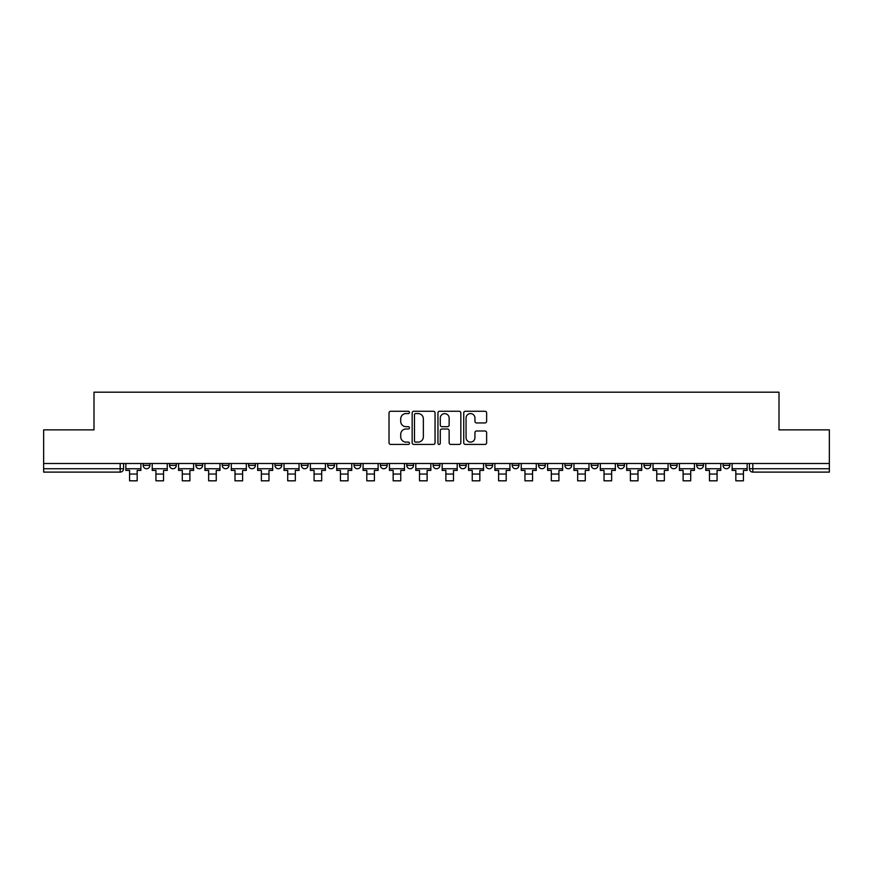 <?xml version="1.0" encoding="UTF-8"?>
<svg xmlns="http://www.w3.org/2000/svg" width="873" height="873" viewBox="0 0 873 873"><rect width="100%" height="100%" fill="white"/><g stroke="black" fill="none" stroke-linecap="round" stroke-linejoin="round"><path stroke-width="1.31" d="M409.47 412.416A1.157 1.157 0 0 0 408.302 411.259L390.678 411.259A1.659 1.659 0 0 0 389.02 412.918L389.02 442.764A1.659 1.659 0 0 0 390.678 444.422L408.302 444.422A1.157 1.157 0 0 0 409.47 443.266A1.157 1.157 0 0 0 408.302 442.109L406.021 442.109A5.303 5.303 0 0 1 400.718 436.795L400.718 434.307A5.303 5.303 0 0 1 406.021 429.003L408.302 429.003A1.157 1.157 0 0 0 409.47 427.835A1.157 1.157 0 0 0 408.302 426.679L406.021 426.679A5.303 5.303 0 0 1 400.718 421.375L400.718 418.887A5.303 5.303 0 0 1 406.021 413.573L408.302 413.573A1.157 1.157 0 0 0 409.47 412.416M696.709 465.353L696.709 463.498L696.709 465.353A3.383 3.383 0 0 0 700.091 468.736A3.383 3.383 0 0 1 696.709 465.353L703.474 465.353A3.383 3.383 0 0 1 700.091 468.736M670.355 465.353L670.355 463.498L670.355 465.353A3.383 3.383 0 0 0 673.727 468.736A3.383 3.383 0 0 1 670.355 465.353L677.11 465.353A3.383 3.383 0 0 1 673.727 468.736M591.272 463.498L591.272 465.353L598.038 465.353A3.383 3.383 0 0 1 594.655 468.736A3.383 3.383 0 0 1 591.272 465.353L591.272 463.498M564.918 463.498L564.918 465.353L571.673 465.353A3.383 3.383 0 0 1 568.29 468.736A3.383 3.383 0 0 1 564.918 465.353L564.918 463.498M433.117 463.498L433.117 465.353L439.883 465.353A3.383 3.383 0 0 1 436.5 468.736A3.383 3.383 0 0 1 433.117 465.353L433.117 463.498M354.045 463.498L354.045 465.353L360.8 465.353A3.383 3.383 0 0 1 357.428 468.736A3.383 3.383 0 0 1 354.045 465.353L354.045 463.498M301.327 463.498L301.327 465.353L308.082 465.353A3.383 3.383 0 0 1 304.71 468.736A3.383 3.383 0 0 1 301.327 465.353L301.327 463.498M274.962 463.498L274.962 465.353L281.728 465.353A3.383 3.383 0 0 1 278.345 468.736A3.383 3.383 0 0 1 274.962 465.353L274.962 463.498M222.244 465.353L222.244 463.498L222.244 465.353A3.383 3.383 0 0 0 225.627 468.736A3.383 3.383 0 0 1 222.244 465.353L229.01 465.353A3.383 3.383 0 0 1 225.627 468.736M169.526 465.353L169.526 463.498L169.526 465.353A3.383 3.383 0 0 0 172.909 468.736A3.383 3.383 0 0 1 169.526 465.353L176.291 465.353A3.383 3.383 0 0 1 172.909 468.736A3.383 3.383 0 0 0 176.291 465.353L176.291 463.498L176.291 465.353M484.973 422.947A1.659 1.659 0 0 0 486.632 421.288L486.632 412.918A1.659 1.659 0 0 0 484.973 411.259L465.396 411.259A1.659 1.659 0 0 0 463.738 412.918L463.738 442.764A1.659 1.659 0 0 0 465.396 444.422L484.973 444.422A1.659 1.659 0 0 0 486.632 442.764L486.632 432.648A1.659 1.659 0 0 0 484.973 430.989L476.593 430.989A1.659 1.659 0 0 0 474.934 432.648L474.934 437.668A4.441 4.441 0 0 1 470.503 442.109A4.441 4.441 0 0 1 466.062 437.668L466.062 418.014A4.441 4.441 0 0 1 470.503 413.573A4.441 4.441 0 0 1 474.934 418.014L474.934 421.288A1.659 1.659 0 0 0 476.593 422.947L484.973 422.947M43.65 463.498L43.65 429.865L94 429.865L94 392.184L779 392.184L779 429.865L829.35 429.865L829.35 463.498L43.65 463.498L43.65 468.736L123.573 468.736L123.573 463.498L123.573 468.736A3.383 3.383 0 0 1 120.19 472.107L43.65 472.107L43.65 468.736M435.049 412.918A1.659 1.659 0 0 0 433.39 411.259L413.824 411.259A1.659 1.659 0 0 0 412.165 412.918L412.165 442.764A1.659 1.659 0 0 0 413.824 444.422L433.39 444.422A1.659 1.659 0 0 0 435.049 442.764L435.049 412.918M439.61 411.259L459.176 411.259A1.659 1.659 0 0 1 460.835 412.918L460.835 442.764A1.659 1.659 0 0 1 459.176 444.422L450.806 444.422A1.659 1.659 0 0 1 449.148 442.764L449.148 430.662A1.659 1.659 0 0 0 447.489 429.003L441.934 429.003A1.659 1.659 0 0 0 440.276 430.662L440.276 443.266A1.157 1.157 0 0 1 439.108 444.422A1.157 1.157 0 0 1 437.951 443.266L437.951 412.918A1.659 1.659 0 0 1 439.61 411.259M749.427 463.498L749.427 468.736L829.35 468.736L829.35 472.107L752.81 472.107A3.383 3.383 0 0 1 749.427 468.736L749.427 463.498M829.35 463.498L829.35 468.736M729.828 463.498L729.828 465.353A3.383 3.383 0 0 1 726.445 468.736A3.383 3.383 0 0 1 723.073 465.353A3.383 3.383 0 0 0 726.445 468.736A3.383 3.383 0 0 0 729.828 465.353L723.073 465.353L723.073 463.498M703.474 463.498L703.474 465.353L703.474 463.498M677.11 463.498L677.11 465.353L677.11 463.498M643.99 463.498L643.99 465.353L650.756 465.353L650.756 463.498L650.756 465.353A3.383 3.383 0 0 1 647.373 468.736A3.383 3.383 0 0 1 643.99 465.353A3.383 3.383 0 0 0 647.373 468.736M624.391 465.353L624.391 463.498L624.391 465.353A3.383 3.383 0 0 1 621.009 468.736A3.383 3.383 0 0 1 617.637 465.353L624.391 465.353A3.383 3.383 0 0 1 621.009 468.736M617.637 463.498L617.637 465.353M598.038 463.498L598.038 465.353M571.673 463.498L571.673 465.353M545.319 463.498L545.319 465.353A3.383 3.383 0 0 1 541.937 468.736A3.383 3.383 0 0 1 538.554 465.353L545.319 465.353M538.554 463.498L538.554 465.353M518.955 463.498L518.955 465.353A3.383 3.383 0 0 1 515.572 468.736A3.383 3.383 0 0 1 512.2 465.353L518.955 465.353A3.383 3.383 0 0 1 515.572 468.736M512.2 463.498L512.2 465.353M492.601 463.498L492.601 465.353A3.383 3.383 0 0 1 489.218 468.736A3.383 3.383 0 0 1 485.835 465.353L492.601 465.353M485.835 463.498L485.835 465.353M466.237 463.498L466.237 465.353A3.383 3.383 0 0 1 462.854 468.736A3.383 3.383 0 0 1 459.482 465.353A3.383 3.383 0 0 0 462.854 468.736M459.482 463.498L459.482 465.353L466.237 465.353M439.883 463.498L439.883 465.353A3.383 3.383 0 0 1 436.5 468.736M413.518 463.498L413.518 465.353A3.383 3.383 0 0 1 410.146 468.736A3.383 3.383 0 0 1 406.763 465.353L413.518 465.353M406.763 463.498L406.763 465.353M387.165 463.498L387.165 465.353A3.383 3.383 0 0 1 383.782 468.736A3.383 3.383 0 0 1 380.399 465.353L387.165 465.353L387.165 463.498M380.399 463.498L380.399 465.353M360.8 463.498L360.8 465.353M334.446 463.498L334.446 465.353A3.383 3.383 0 0 1 331.063 468.736A3.383 3.383 0 0 1 327.681 465.353L334.446 465.353L334.446 463.498M327.681 463.498L327.681 465.353M308.082 465.353L308.082 463.498L308.082 465.353A3.383 3.383 0 0 1 304.71 468.736M281.728 465.353L281.728 463.498L281.728 465.353A3.383 3.383 0 0 1 278.345 468.736M255.363 463.498L255.363 465.353A3.383 3.383 0 0 1 251.991 468.736A3.383 3.383 0 0 1 248.609 465.353A3.383 3.383 0 0 0 251.991 468.736A3.383 3.383 0 0 0 255.363 465.353L255.363 463.498M248.609 463.498L248.609 465.353L255.363 465.353M229.01 463.498L229.01 465.353M202.645 463.498L202.645 465.353A3.383 3.383 0 0 1 199.273 468.736A3.383 3.383 0 0 1 195.89 465.353L202.645 465.353M195.89 463.498L195.89 465.353M149.927 463.498L149.927 465.353A3.383 3.383 0 0 1 146.555 468.736A3.383 3.383 0 0 1 143.172 465.353A3.383 3.383 0 0 0 146.555 468.736A3.383 3.383 0 0 0 149.927 465.353L149.927 463.498M143.172 463.498L143.172 465.353L149.927 465.353M120.19 463.498L120.19 472.107A3.383 3.383 0 0 0 123.573 468.736M415.646 413.573A1.157 1.157 0 0 0 414.479 414.74L414.479 440.941A1.157 1.157 0 0 0 415.646 442.109L418.047 442.109A5.303 5.303 0 0 0 423.361 436.795L423.361 418.887A5.303 5.303 0 0 0 418.047 413.573L415.646 413.573M449.148 418.102A4.441 4.441 0 0 0 444.706 413.66A4.441 4.441 0 0 0 440.276 418.102L440.276 425.02A1.659 1.659 0 0 0 441.934 426.679L447.489 426.679A1.659 1.659 0 0 0 449.148 425.02L449.148 418.102M125.854 468.736L140.891 468.736L140.891 470.416L137.17 470.416L137.17 480.816L129.575 480.816L129.575 470.416L125.854 470.416L125.854 463.498M140.891 468.736L140.891 463.498M152.208 468.736L167.245 468.736L167.245 470.416L163.535 470.416L163.535 480.816L155.929 480.816L155.929 470.416L152.208 470.416L152.208 463.498M167.245 468.736L167.245 463.498M178.572 468.736L193.61 468.736L193.61 470.416L189.888 470.416L189.888 480.816L182.293 480.816L182.293 470.416L178.572 470.416L178.572 463.498M193.61 468.736L193.61 463.498M204.926 468.736L219.963 468.736L219.963 470.416L216.253 470.416L216.253 480.816L208.647 480.816L208.647 470.416L204.926 470.416L204.926 463.498M219.963 468.736L219.963 463.498M231.29 468.736L246.328 468.736L246.328 470.416L242.607 470.416L242.607 480.816L235.001 480.816L235.001 470.416L231.29 470.416L231.29 463.498M246.328 468.736L246.328 463.498M257.644 468.736L272.682 468.736L272.682 470.416L268.971 470.416L268.971 480.816L261.365 480.816L261.365 470.416L257.644 470.416L257.644 463.498M272.682 468.736L272.682 463.498M284.009 468.736L299.046 468.736L299.046 470.416L295.325 470.416L295.325 480.816L287.719 480.816L287.719 470.416L284.009 470.416L284.009 463.498M299.046 468.736L299.046 463.498M310.362 468.736L325.4 468.736L325.4 470.416L321.69 470.416L321.69 480.816L314.084 480.816L314.084 470.416L310.362 470.416L310.362 463.498M325.4 468.736L325.4 463.498M336.727 468.736L351.764 468.736L351.764 470.416L348.043 470.416L348.043 480.816L340.437 480.816L340.437 470.416L336.727 470.416L336.727 463.498M351.764 468.736L351.764 463.498M363.081 468.736L378.118 468.736L378.118 470.416L374.408 470.416L374.408 480.816L366.802 480.816L366.802 470.416L363.081 470.416L363.081 463.498M378.118 468.736L378.118 463.498M389.445 468.736L404.483 468.736L404.483 470.416L400.762 470.416L400.762 480.816L393.156 480.816L393.156 470.416L389.445 470.416L389.445 463.498M404.483 468.736L404.483 463.498M415.799 468.736L430.836 468.736L430.836 470.416L427.126 470.416L427.126 480.816L419.52 480.816L419.52 470.416L415.799 470.416L415.799 463.498M430.836 468.736L430.836 463.498M442.164 468.736L457.201 468.736L457.201 470.416L453.48 470.416L453.48 480.816L445.874 480.816L445.874 470.416L442.164 470.416L442.164 463.498M457.201 468.736L457.201 463.498M468.517 468.736L483.555 468.736L483.555 470.416L479.844 470.416L479.844 480.816L472.238 480.816L472.238 470.416L468.517 470.416L468.517 463.498M483.555 468.736L483.555 463.498M494.882 468.736L509.919 468.736L509.919 470.416L506.198 470.416L506.198 480.816L498.592 480.816L498.592 470.416L494.882 470.416L494.882 463.498M509.919 468.736L509.919 463.498M521.236 468.736L536.273 468.736L536.273 470.416L532.563 470.416L532.563 480.816L524.957 480.816L524.957 470.416L521.236 470.416L521.236 463.498M536.273 468.736L536.273 463.498M547.6 468.736L562.638 468.736L562.638 470.416L558.916 470.416L558.916 480.816L551.31 480.816L551.31 470.416L547.6 470.416L547.6 463.498M562.638 468.736L562.638 463.498M573.954 468.736L588.991 468.736L588.991 470.416L585.281 470.416L585.281 480.816L577.675 480.816L577.675 470.416L573.954 470.416L573.954 463.498M588.991 468.736L588.991 463.498M600.318 468.736L615.356 468.736L615.356 470.416L611.635 470.416L611.635 480.816L604.029 480.816L604.029 470.416L600.318 470.416L600.318 463.498M615.356 468.736L615.356 463.498M626.672 468.736L641.71 468.736L641.71 470.416L637.999 470.416L637.999 480.816L630.393 480.816L630.393 470.416L626.672 470.416L626.672 463.498M641.71 468.736L641.71 463.498M653.037 468.736L668.074 468.736L668.074 470.416L664.353 470.416L664.353 480.816L656.747 480.816L656.747 470.416L653.037 470.416L653.037 463.498M668.074 468.736L668.074 463.498M679.39 468.736L694.428 468.736L694.428 470.416L690.707 470.416L690.707 480.816L683.112 480.816L683.112 470.416L679.39 470.416L679.39 463.498M694.428 468.736L694.428 463.498M705.755 468.736L720.792 468.736L720.792 470.416L717.071 470.416L717.071 480.816L709.465 480.816L709.465 470.416L705.755 470.416L705.755 463.498M720.792 468.736L720.792 463.498M732.109 468.736L747.146 468.736L747.146 470.416L743.425 470.416L743.425 480.816L735.83 480.816L735.83 470.416L732.109 470.416L732.109 463.498M747.146 468.736L747.146 463.498M752.81 463.498L752.81 472.107M129.575 474.05L137.17 474.05M155.929 474.05L163.535 474.05M182.293 474.05L189.888 474.05M208.647 474.05L216.253 474.05M235.001 474.05L242.607 474.05M261.365 474.05L268.971 474.05M287.719 474.05L295.325 474.05M314.084 474.05L321.69 474.05M340.437 474.05L348.043 474.05M366.802 474.05L374.408 474.05M393.156 474.05L400.762 474.05M419.52 474.05L427.126 474.05M445.874 474.05L453.48 474.05M472.238 474.05L479.844 474.05M498.592 474.05L506.198 474.05M524.957 474.05L532.563 474.05M551.31 474.05L558.916 474.05M577.675 474.05L585.281 474.05M604.029 474.05L611.635 474.05M630.393 474.05L637.999 474.05M656.747 474.05L664.353 474.05M683.112 474.05L690.707 474.05M709.465 474.05L717.071 474.05M735.83 474.05L743.425 474.05"/></g></svg>
